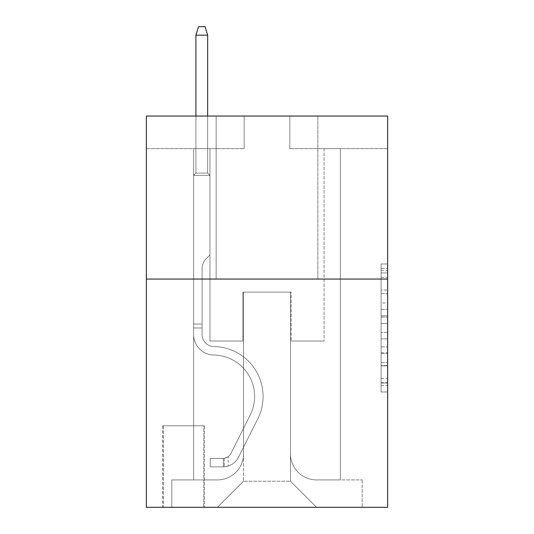 <?xml version="1.0" encoding="UTF-8"?>
<svg xmlns="http://www.w3.org/2000/svg" width="534" height="534" viewBox="0 0 534 534"><rect width="100%" height="100%" fill="white"/><g stroke="black" fill="none" stroke-linecap="round" stroke-linejoin="round"><path stroke-width="0.4" stroke-dasharray="2.67 2" d="M381.116 303.012L381.116 323.491L387.637 323.491L387.637 385.581L387.637 270.364L387.637 323.491L381.116 323.491L381.116 268.442L381.116 391.983L381.116 263.963L381.116 383.018L387.637 383.018L381.116 383.018L387.637 383.018L381.116 383.018L381.116 362.539L381.116 391.983L387.637 391.983L387.637 263.963L387.637 382.698L387.637 332.455L381.116 332.455L387.637 332.455L387.637 362.539L387.637 272.927L381.116 272.927L387.637 272.927L387.637 391.983L387.637 270.364L387.637 391.983L381.116 391.983L381.116 263.963L387.637 263.963L387.637 270.364L387.637 263.963L387.637 270.364L387.637 263.963L387.637 268.442L387.637 263.963L381.116 263.963L381.116 272.927L387.637 272.927L381.116 272.927L381.116 303.012L387.637 303.012M317.863 116.038L317.863 279.062L216.137 279.062L317.863 279.062L216.137 279.062L317.863 279.062L317.863 116.038L216.137 116.038L216.137 279.062L216.137 116.038L317.863 116.038M204.395 425.785L162.663 425.785L204.395 425.785L204.395 507.3L162.663 507.3L204.395 507.3M162.663 425.785L162.663 507.3M387.637 315.808L387.637 309.406L387.637 315.808L381.116 315.808L381.116 290.049L381.116 365.897L381.116 346.853L387.637 346.853L381.116 346.853L381.116 391.983L387.637 391.983L381.116 391.983L387.637 391.983L381.116 391.983L381.116 263.963L387.637 263.963L381.116 263.963L387.637 263.963L381.116 263.963L381.116 315.808L387.637 315.808M387.637 279.062L387.637 507.3L146.363 507.3L146.363 279.062L387.637 279.062L387.637 116.038L289.822 116.038L387.637 116.038L387.637 148.646L387.637 116.038L146.363 116.038L244.178 116.038L146.363 116.038L146.363 279.062L387.637 279.062L146.363 279.062M193.635 148.646L193.635 479.912L217.438 479.912A26.086 26.086 0 0 0 243.524 453.827L243.524 292.105L243.524 481.214L243.524 292.105L243.524 481.214L243.524 292.105L290.476 292.105L290.476 453.827A26.086 26.086 0 0 0 316.562 479.912L340.365 479.912L340.365 148.646L340.365 479.912L340.365 148.646L340.365 479.912L340.365 148.646L340.365 479.912L340.365 148.646L340.365 479.912L340.365 148.646L340.365 479.912L340.365 148.646L340.365 479.912L340.365 148.646L340.365 479.912L340.365 148.646L340.365 479.912L340.365 148.646L340.365 479.912L340.365 148.646L340.365 479.912L340.365 148.646L340.365 479.912L362.206 479.912L316.562 479.912L340.365 479.912L316.562 479.912L340.365 479.912L316.562 479.912L340.365 479.912L316.562 479.912L340.365 479.912L316.562 479.912L340.365 479.912L316.562 479.912L340.365 479.912L316.562 479.912L340.365 479.912L316.562 479.912L340.365 479.912L316.562 479.912L340.365 479.912L316.562 479.912L340.365 479.912L340.365 148.646L324.058 148.646L340.365 148.646L324.058 148.646L340.365 148.646L324.058 148.646L340.365 148.646L324.058 148.646L340.365 148.646L324.058 148.646L340.365 148.646L324.058 148.646L340.365 148.646L324.058 148.646L340.365 148.646L324.058 148.646L340.365 148.646L324.058 148.646L340.365 148.646L324.058 148.646L340.365 148.646L324.058 148.646L340.365 148.646L324.058 148.646L340.365 148.646L340.365 479.912L316.562 479.912A26.086 26.086 0 0 1 290.476 453.827A26.086 26.086 0 0 0 316.562 479.912A26.086 26.086 0 0 1 290.476 453.827A26.086 26.086 0 0 0 316.562 479.912A26.086 26.086 0 0 1 290.476 453.827A26.086 26.086 0 0 0 316.562 479.912A26.086 26.086 0 0 1 290.476 453.827A26.086 26.086 0 0 0 316.562 479.912A26.086 26.086 0 0 1 290.476 453.827A26.086 26.086 0 0 0 316.562 479.912A26.086 26.086 0 0 1 290.476 453.827A26.086 26.086 0 0 0 316.562 479.912A26.086 26.086 0 0 1 290.476 453.827A26.086 26.086 0 0 0 316.562 479.912A26.086 26.086 0 0 1 290.476 453.827A26.086 26.086 0 0 0 316.562 479.912A26.086 26.086 0 0 1 290.476 453.827A26.086 26.086 0 0 0 316.562 479.912A26.086 26.086 0 0 1 290.476 453.827A26.086 26.086 0 0 0 316.562 479.912A26.086 26.086 0 0 1 290.476 453.827L290.476 292.105L290.476 481.214L243.524 481.214L290.476 481.214L316.562 507.3L362.206 507.3L217.438 507.3L316.562 507.3L290.476 481.214L316.562 507.3L290.476 481.214L290.476 292.105L290.476 481.214L290.476 292.105L242.87 292.105L242.87 341.012L209.942 341.012L209.942 148.646L193.635 148.646L193.635 479.912L217.438 479.912A26.086 26.086 0 0 0 243.524 453.827L243.524 292.105L242.87 292.105L242.87 341.012L209.942 341.012L209.942 148.646L193.635 148.646L193.635 479.912L217.438 479.912L171.794 479.912L217.438 479.912L193.635 479.912L193.635 148.646L193.635 479.912L193.635 148.646L193.635 479.912L193.635 148.646L193.635 479.912L193.635 148.646L193.635 479.912L193.635 148.646L193.635 479.912L193.635 148.646L193.635 479.912L193.635 148.646L193.635 479.912L193.635 148.646L193.635 479.912L193.635 148.646L193.635 479.912L193.635 148.646L209.942 148.646L193.635 148.646L209.942 148.646L193.635 148.646L209.942 148.646L193.635 148.646L209.942 148.646L193.635 148.646L209.942 148.646L193.635 148.646L209.942 148.646L193.635 148.646L209.942 148.646L193.635 148.646L209.942 148.646L193.635 148.646L209.942 148.646L193.635 148.646L209.942 148.646L193.635 148.646L209.942 148.646L193.635 148.646L193.635 479.912L193.635 148.646M243.524 453.827L243.524 292.105L242.87 292.105L242.87 341.012L209.942 341.012L209.942 148.646L209.942 341.012L209.942 148.646L209.942 341.012L209.942 148.646L209.942 341.012L209.942 148.646L209.942 341.012L209.942 148.646L209.942 341.012L209.942 148.646L209.942 341.012L209.942 148.646L209.942 341.012L209.942 148.646L209.942 341.012L209.942 148.646L209.942 341.012L209.942 148.646L209.942 341.012L209.942 148.646L209.942 341.012L242.87 341.012L209.942 341.012L242.87 341.012L209.942 341.012L242.87 341.012L209.942 341.012L242.87 341.012L209.942 341.012L242.87 341.012L209.942 341.012L242.87 341.012L209.942 341.012L242.87 341.012L209.942 341.012L242.87 341.012L209.942 341.012L242.87 341.012L209.942 341.012L242.87 341.012L209.942 341.012L242.87 341.012L242.87 292.105L242.87 341.012L242.87 292.105L242.87 341.012L242.87 292.105L242.87 341.012L242.87 292.105L242.87 341.012L242.87 292.105L242.87 341.012L242.87 292.105L242.87 341.012L242.87 292.105L242.87 341.012L242.87 292.105L242.87 341.012L242.87 292.105L242.87 341.012L242.87 292.105L242.87 341.012L242.87 292.105L243.524 292.105L242.87 292.105L243.524 292.105L242.87 292.105L243.524 292.105L242.87 292.105L243.524 292.105L242.87 292.105L243.524 292.105L242.87 292.105L243.524 292.105L242.87 292.105L243.524 292.105L242.87 292.105L243.524 292.105L242.87 292.105L243.524 292.105L242.87 292.105L243.524 292.105L242.87 292.105L243.524 292.105L243.524 453.827A26.086 26.086 0 0 1 217.438 479.912A26.086 26.086 0 0 0 243.524 453.827A26.086 26.086 0 0 1 217.438 479.912A26.086 26.086 0 0 0 243.524 453.827A26.086 26.086 0 0 1 217.438 479.912A26.086 26.086 0 0 0 243.524 453.827A26.086 26.086 0 0 1 217.438 479.912A26.086 26.086 0 0 0 243.524 453.827A26.086 26.086 0 0 1 217.438 479.912A26.086 26.086 0 0 0 243.524 453.827A26.086 26.086 0 0 1 217.438 479.912A26.086 26.086 0 0 0 243.524 453.827A26.086 26.086 0 0 1 217.438 479.912A26.086 26.086 0 0 0 243.524 453.827A26.086 26.086 0 0 1 217.438 479.912A26.086 26.086 0 0 0 243.524 453.827A26.086 26.086 0 0 1 217.438 479.912A26.086 26.086 0 0 0 243.524 453.827A26.086 26.086 0 0 1 217.438 479.912A26.086 26.086 0 0 0 243.524 453.827M387.637 148.646L289.822 148.646L387.637 148.646M146.363 148.646L244.178 148.646L146.363 148.646L146.363 116.038L146.363 148.646M163.317 507.3L203.748 507.3L163.317 507.3L163.317 425.785L203.748 425.785L203.748 507.3L203.748 425.785L163.317 425.785L163.317 507.3M171.794 507.3L217.438 507.3L243.524 481.214L217.438 507.3L243.524 481.214L217.438 507.3L171.794 507.3L171.794 479.912L171.794 507.3M291.13 292.105L290.476 292.105L291.13 292.105L290.476 292.105L291.13 292.105L290.476 292.105L291.13 292.105L290.476 292.105L291.13 292.105L290.476 292.105L291.13 292.105L290.476 292.105L291.13 292.105L290.476 292.105L291.13 292.105L290.476 292.105L291.13 292.105L290.476 292.105L291.13 292.105L290.476 292.105L291.13 292.105L290.476 292.105L291.13 292.105L290.476 292.105L291.13 292.105L291.13 341.012L291.13 292.105M289.822 148.646L289.822 116.038L289.822 148.646M244.178 148.646L244.178 116.038L244.178 148.646M362.206 479.912L362.206 507.3L362.206 479.912M324.058 148.646L324.058 341.012L291.13 341.012L324.058 341.012L291.13 341.012L324.058 341.012L291.13 341.012L324.058 341.012L291.13 341.012L324.058 341.012L291.13 341.012L324.058 341.012L291.13 341.012L324.058 341.012L291.13 341.012L324.058 341.012L291.13 341.012L324.058 341.012L291.13 341.012L324.058 341.012L291.13 341.012L324.058 341.012L291.13 341.012L324.058 341.012L291.13 341.012L324.058 341.012L324.058 148.646M381.116 323.491L387.637 323.491L381.116 323.491M381.116 268.442L381.116 263.963L381.116 268.442L387.637 268.442L381.116 268.442M381.116 365.576L381.116 338.856L381.116 365.576L387.637 365.576L381.116 365.576M381.116 338.856L381.116 332.455L387.637 332.455L381.116 332.455L381.116 338.856L387.637 338.856L381.116 338.856M381.116 290.049L381.116 272.927L381.116 290.049L387.637 290.049L381.116 290.049M381.116 263.963L387.637 263.963L381.116 263.963L381.116 270.364L381.116 263.963L387.637 263.963M381.116 391.983L387.637 391.983L381.116 391.983L381.116 385.581L381.116 391.983M193.635 327.969L193.635 175.379L209.942 175.379L193.635 175.379L195.918 173.096L207.659 173.096L195.918 173.096L193.635 175.379L209.942 175.379L209.942 254.938L206.264 258.61A14.171 14.171 0 0 0 202.119 268.629A14.171 14.171 0 0 1 206.264 258.61L209.942 254.938L209.942 175.379L193.635 175.379L195.918 173.096L207.659 173.096L209.942 175.379L193.635 175.379L209.942 175.379L207.659 173.096L195.918 173.096L193.635 175.379L195.918 173.096L207.659 173.096L209.942 175.379L193.635 175.379L209.942 175.379L209.942 254.938L206.264 258.61A14.171 14.171 0 0 0 202.119 268.629A14.171 14.171 0 0 1 206.264 258.61L209.942 254.938L209.942 175.379L193.635 175.379L195.918 173.096L193.635 175.379L209.942 175.379L193.635 175.379L195.918 173.096L207.659 173.096L195.918 173.096L193.635 175.379L209.942 175.379L207.659 173.096L209.942 175.379L193.635 175.379L195.918 173.096L207.659 173.096L195.918 173.096L193.635 175.379L209.942 175.379L209.942 254.938L206.264 258.61A14.171 14.171 0 0 0 202.119 268.629A14.171 14.171 0 0 1 206.264 258.61L209.942 254.938L209.942 175.379L193.635 175.379L195.918 173.096L207.659 173.096L209.942 175.379L193.635 175.379L209.942 175.379L207.659 173.096L195.918 173.096L193.635 175.379L195.918 173.096L207.659 173.096L209.942 175.379L193.635 175.379L209.942 175.379L209.942 254.938L206.264 258.61A14.171 14.171 0 0 0 202.119 268.629A14.171 14.171 0 0 1 206.264 258.61L209.942 254.938L209.942 175.379L193.635 175.379L195.918 173.096L193.635 175.379L209.942 175.379L193.635 175.379L195.918 173.096L207.659 173.096L195.918 173.096L193.635 175.379L209.942 175.379L207.659 173.096L209.942 175.379L193.635 175.379L195.918 173.096L207.659 173.096L195.918 173.096L193.635 175.379L209.942 175.379L209.942 254.938L206.264 258.61A14.171 14.171 0 0 0 202.119 268.629A14.171 14.171 0 0 1 206.264 258.61L209.942 254.938L209.942 175.379L193.635 175.379L195.918 173.096L207.659 173.096L209.942 175.379L193.635 175.379L193.635 334.511A20.539 20.539 0 0 0 213.854 355.05A20.539 20.539 0 0 1 193.635 334.511L193.635 175.379L193.635 334.511A20.539 20.539 0 0 0 213.854 355.05A20.539 20.539 0 0 1 193.635 334.511L193.635 175.379L193.635 334.511A20.539 20.539 0 0 0 213.854 355.05A20.539 20.539 0 0 1 193.635 334.511L193.635 175.379L193.635 334.511A20.539 20.539 0 0 0 213.854 355.05A41.412 41.412 0 0 1 250.199 415.051A41.412 41.412 0 0 0 213.854 355.05A20.539 20.539 0 0 1 193.635 334.511L193.635 175.379L193.635 334.511A20.539 20.539 0 0 0 213.854 355.05A20.539 20.539 0 0 1 193.635 334.511L193.635 175.379L209.942 175.379L207.659 173.096L195.918 173.096L193.635 175.379L209.942 175.379L209.942 254.938L206.264 258.61A14.171 14.171 0 0 0 202.119 268.629A14.171 14.171 0 0 1 206.264 258.61L209.942 254.938L209.942 175.379L193.635 175.379L193.635 334.511A20.539 20.539 0 0 0 213.854 355.05A20.539 20.539 0 0 1 193.635 334.511L193.635 175.379L209.942 175.379L207.659 173.096L209.942 175.379L209.942 254.938L206.264 258.61A14.171 14.171 0 0 0 202.119 268.629A14.171 14.171 0 0 1 206.264 258.61L209.942 254.938L209.942 175.379L193.635 175.379L193.635 334.511A20.539 20.539 0 0 0 213.854 355.05A41.412 41.412 0 0 1 250.199 415.051A41.412 41.412 0 0 0 213.854 355.05A20.539 20.539 0 0 1 193.635 334.511L193.635 175.379L209.942 175.379L207.659 173.096L195.918 173.096L207.659 173.096L209.942 175.379L193.635 175.379L209.942 175.379L209.942 254.938L206.264 258.61A14.171 14.171 0 0 0 202.119 268.629A14.171 14.171 0 0 1 206.264 258.61L209.942 254.938L209.942 175.379L193.635 175.379L193.635 334.511A20.539 20.539 0 0 0 213.854 355.05A20.539 20.539 0 0 1 193.635 334.511L193.635 175.379L209.942 175.379L207.659 173.096L195.918 173.096L193.635 175.379L209.942 175.379L209.942 254.938L206.264 258.61A14.171 14.171 0 0 0 202.119 268.629A14.171 14.171 0 0 1 206.264 258.61L209.942 254.938L209.942 175.379L193.635 175.379L193.635 334.511A20.539 20.539 0 0 0 213.854 355.05A20.539 20.539 0 0 1 193.635 334.511L193.635 175.379L209.942 175.379L207.659 173.096L209.942 175.379L209.942 254.938L206.264 258.61A14.171 14.171 0 0 0 202.119 268.629A14.171 14.171 0 0 1 206.264 258.61L209.942 254.938L209.942 175.379L193.635 175.379L193.635 334.511A20.539 20.539 0 0 0 213.854 355.05A41.412 41.412 0 0 1 250.199 415.051A41.412 41.412 0 0 0 213.854 355.05A20.539 20.539 0 0 1 193.635 334.511L193.635 175.379L209.942 175.379L207.659 173.096L195.918 173.096L207.659 173.096L209.942 175.379L193.635 175.379L209.942 175.379L209.942 254.938L206.264 258.61A14.171 14.171 0 0 0 202.119 268.629A14.171 14.171 0 0 1 206.264 258.61L209.942 254.938L209.942 175.379L193.635 175.379L193.635 334.511A20.539 20.539 0 0 0 213.854 355.05A20.539 20.539 0 0 1 193.635 334.511L193.635 175.379L209.942 175.379L207.659 173.096L195.918 173.096L193.635 175.379L209.942 175.379L209.942 254.938L206.264 258.61A14.171 14.171 0 0 0 202.119 268.629A14.171 14.171 0 0 1 206.264 258.61L209.942 254.938L209.942 175.379L193.635 175.379L193.635 334.511L193.635 327.969L202.119 327.969L202.119 324.058L193.635 324.058L202.119 324.058L202.119 334.511L202.119 268.629L202.119 334.511A12.062 12.062 0 0 0 213.987 346.573A12.062 12.062 0 0 1 202.119 334.511L202.119 268.629L202.119 334.511L202.119 324.058L193.635 324.058L202.119 324.058L202.119 334.511A12.062 12.062 0 0 0 213.987 346.573A12.062 12.062 0 0 1 202.119 334.511L202.119 268.629L202.119 334.511A12.062 12.062 0 0 0 213.987 346.573A12.062 12.062 0 0 1 202.119 334.511L202.119 268.629L202.119 334.511L202.119 324.058L193.635 324.058L202.119 324.058L202.119 334.511A12.062 12.062 0 0 0 213.987 346.573A49.889 49.889 0 0 1 257.775 418.856A49.889 49.889 0 0 0 213.987 346.573A12.062 12.062 0 0 1 202.119 334.511L202.119 268.629L202.119 334.511A12.062 12.062 0 0 0 213.987 346.573A12.062 12.062 0 0 1 202.119 334.511L202.119 268.629L202.119 334.511L202.119 324.058L193.635 324.058L202.119 324.058L202.119 334.511A12.062 12.062 0 0 0 213.987 346.573A12.062 12.062 0 0 1 202.119 334.511L202.119 268.629L202.119 334.511A12.062 12.062 0 0 0 213.987 346.573A49.889 49.889 0 0 1 257.775 418.856A49.889 49.889 0 0 0 213.987 346.573A12.062 12.062 0 0 1 202.119 334.511L202.119 268.629L202.119 334.511L202.119 324.058L193.635 324.058L202.119 324.058L202.119 334.511A12.062 12.062 0 0 0 213.987 346.573A12.062 12.062 0 0 1 202.119 334.511L202.119 268.629L202.119 334.511A12.062 12.062 0 0 0 213.987 346.573A12.062 12.062 0 0 1 202.119 334.511L202.119 268.629L202.119 334.511L202.119 324.058L193.635 324.058L202.119 324.058L202.119 334.511A12.062 12.062 0 0 0 213.987 346.573A49.889 49.889 0 0 1 257.775 418.856A49.889 49.889 0 0 0 213.987 346.573A12.062 12.062 0 0 1 202.119 334.511L202.119 268.629L202.119 334.511A12.062 12.062 0 0 0 213.987 346.573A12.062 12.062 0 0 1 202.119 334.511L202.119 268.629L202.119 334.511L202.119 327.969L193.635 327.969M223.312 466.87A17.282 17.282 0 0 0 238.424 457.351L257.775 418.856A49.889 49.889 0 0 0 213.987 346.573A12.062 12.062 0 0 1 202.119 334.511A12.062 12.062 0 0 0 213.987 346.573A49.889 49.889 0 0 1 257.775 418.856A49.889 49.889 0 0 0 213.987 346.573A12.062 12.062 0 0 1 202.119 334.511A12.062 12.062 0 0 0 213.987 346.573A12.062 12.062 0 0 1 202.119 334.511A12.062 12.062 0 0 0 213.987 346.573A49.889 49.889 0 0 1 257.775 418.856A49.889 49.889 0 0 0 213.987 346.573A12.062 12.062 0 0 1 202.119 334.511A12.062 12.062 0 0 0 213.987 346.573A49.889 49.889 0 0 1 257.775 418.856L238.424 457.351L257.775 418.856A49.889 49.889 0 0 0 213.987 346.573A12.062 12.062 0 0 1 202.119 334.511A12.062 12.062 0 0 0 213.987 346.573A12.062 12.062 0 0 1 202.119 334.511A12.062 12.062 0 0 0 213.987 346.573A49.889 49.889 0 0 1 257.775 418.856A49.889 49.889 0 0 0 213.987 346.573A12.062 12.062 0 0 1 202.119 334.511A12.062 12.062 0 0 0 213.987 346.573A49.889 49.889 0 0 1 257.775 418.856A49.889 49.889 0 0 0 213.987 346.573A12.062 12.062 0 0 1 202.119 334.511A12.062 12.062 0 0 0 213.987 346.573A12.062 12.062 0 0 1 202.119 334.511A12.062 12.062 0 0 0 213.987 346.573A49.889 49.889 0 0 1 257.775 418.856L238.424 457.351A17.282 17.282 0 0 1 228.198 466.062A17.282 17.282 0 0 0 238.424 457.351L257.775 418.856A49.889 49.889 0 0 0 213.987 346.573A12.062 12.062 0 0 1 202.119 334.511A12.062 12.062 0 0 0 213.987 346.573A49.889 49.889 0 0 1 257.775 418.856A49.889 49.889 0 0 0 213.987 346.573A12.062 12.062 0 0 1 202.119 334.511A12.062 12.062 0 0 0 213.987 346.573A12.062 12.062 0 0 1 202.119 334.511A12.062 12.062 0 0 0 213.987 346.573A49.889 49.889 0 0 1 257.775 418.856A49.889 49.889 0 0 0 213.987 346.573A12.062 12.062 0 0 1 202.119 334.511A12.062 12.062 0 0 0 213.987 346.573A49.889 49.889 0 0 1 257.775 418.856L238.424 457.351L257.775 418.856A49.889 49.889 0 0 0 213.987 346.573A49.889 49.889 0 0 1 257.775 418.856A49.889 49.889 0 0 0 213.987 346.573A49.889 49.889 0 0 1 257.775 418.856L238.424 457.351L257.775 418.856A49.889 49.889 0 0 0 213.987 346.573A49.889 49.889 0 0 1 257.775 418.856L238.424 457.351A17.282 17.282 0 0 1 228.198 466.062C223.179 467.13 223.179 467.13 228.198 466.062C223.179 467.13 223.179 467.13 228.198 466.062A17.282 17.282 0 0 0 238.424 457.351L257.775 418.856A49.889 49.889 0 0 0 213.987 346.573A49.889 49.889 0 0 1 257.775 418.856A49.889 49.889 0 0 0 213.987 346.573A49.889 49.889 0 0 1 257.775 418.856L238.424 457.351L257.775 418.856A49.889 49.889 0 0 0 213.987 346.573A49.889 49.889 0 0 1 257.775 418.856L238.424 457.351L257.775 418.856A49.889 49.889 0 0 0 213.987 346.573A49.889 49.889 0 0 1 257.775 418.856A49.889 49.889 0 0 0 213.987 346.573A49.889 49.889 0 0 1 257.775 418.856L238.424 457.351A17.282 17.282 0 0 1 228.198 466.062C223.179 467.13 223.179 467.13 228.198 466.062C223.179 467.13 223.179 467.13 228.198 466.062A17.282 17.282 0 0 0 238.424 457.351L257.775 418.856A49.889 49.889 0 0 0 213.987 346.573A49.889 49.889 0 0 1 257.775 418.856L238.424 457.351L257.775 418.856A49.889 49.889 0 0 0 213.987 346.573A49.889 49.889 0 0 1 257.775 418.856A49.889 49.889 0 0 0 213.987 346.573A49.889 49.889 0 0 1 257.775 418.856L238.424 457.351L257.775 418.856A49.889 49.889 0 0 0 213.987 346.573A49.889 49.889 0 0 1 257.775 418.856L238.424 457.351A17.282 17.282 0 0 1 228.198 466.062C223.179 467.13 223.179 467.13 228.198 466.062C223.179 467.13 223.179 467.13 228.198 466.062A17.282 17.282 0 0 0 238.424 457.351L257.775 418.856L238.424 457.351A17.282 17.282 0 0 1 228.198 466.062C223.179 467.13 223.179 467.13 228.198 466.062C223.179 467.13 223.179 467.13 228.198 466.062A17.282 17.282 0 0 0 238.424 457.351L257.775 418.856L238.424 457.351A17.282 17.282 0 0 1 228.198 466.062C223.179 467.13 223.179 467.13 228.198 466.062C223.179 467.13 223.179 467.13 228.198 466.062A17.282 17.282 0 0 0 238.424 457.351L257.775 418.856L238.424 457.351A17.282 17.282 0 0 1 228.198 466.062C223.179 467.13 223.179 467.13 228.198 466.062C223.179 467.13 223.179 467.13 228.198 466.062A17.282 17.282 0 0 0 238.424 457.351L257.775 418.856L238.424 457.351A17.282 17.282 0 0 1 228.198 466.062C223.179 467.13 223.179 467.13 228.198 466.062C223.179 467.13 223.179 467.13 228.198 466.062A17.282 17.282 0 0 0 238.424 457.351L257.775 418.856L238.424 457.351A17.282 17.282 0 0 1 228.198 466.062C223.179 467.13 223.179 467.13 228.198 466.062C223.179 467.13 223.179 467.13 228.198 466.062A17.282 17.282 0 0 0 238.424 457.351L257.775 418.856L238.424 457.351A17.282 17.282 0 0 1 228.198 466.062C223.179 467.13 223.179 467.13 228.198 466.062C223.179 467.13 223.179 467.13 228.198 466.062A17.282 17.282 0 0 0 238.424 457.351L257.775 418.856L238.424 457.351A17.282 17.282 0 0 1 228.198 466.062C223.179 467.13 223.179 467.13 228.198 466.062C223.179 467.13 223.179 467.13 228.198 466.062A17.282 17.282 0 0 0 238.424 457.351L257.775 418.856L238.424 457.351A17.282 17.282 0 0 1 228.198 466.062C223.179 467.13 223.179 467.13 228.198 466.062C223.179 467.13 223.179 467.13 228.198 466.062A17.282 17.282 0 0 0 238.424 457.351A17.282 17.282 0 0 1 223.312 466.87L223.312 458.386A8.804 8.804 0 0 0 230.848 453.54L250.199 415.051A41.412 41.412 0 0 0 213.854 355.05A20.539 20.539 0 0 1 193.635 334.511A20.539 20.539 0 0 0 213.854 355.05A41.412 41.412 0 0 1 250.199 415.051A41.412 41.412 0 0 0 213.854 355.05A20.539 20.539 0 0 1 193.635 334.511A20.539 20.539 0 0 0 213.854 355.05A20.539 20.539 0 0 1 193.635 334.511A20.539 20.539 0 0 0 213.854 355.05A41.412 41.412 0 0 1 250.199 415.051A41.412 41.412 0 0 0 213.854 355.05A20.539 20.539 0 0 1 193.635 334.511A20.539 20.539 0 0 0 213.854 355.05A41.412 41.412 0 0 1 250.199 415.051L230.848 453.54L250.199 415.051A41.412 41.412 0 0 0 213.854 355.05A20.539 20.539 0 0 1 193.635 334.511A20.539 20.539 0 0 0 213.854 355.05A20.539 20.539 0 0 1 193.635 334.511A20.539 20.539 0 0 0 213.854 355.05A41.412 41.412 0 0 1 250.199 415.051A41.412 41.412 0 0 0 213.854 355.05A20.539 20.539 0 0 1 193.635 334.511A20.539 20.539 0 0 0 213.854 355.05A41.412 41.412 0 0 1 250.199 415.051A41.412 41.412 0 0 0 213.854 355.05A20.539 20.539 0 0 1 193.635 334.511A20.539 20.539 0 0 0 213.854 355.05A20.539 20.539 0 0 1 193.635 334.511A20.539 20.539 0 0 0 213.854 355.05A41.412 41.412 0 0 1 250.199 415.051L230.848 453.54A8.804 8.804 0 0 1 228.198 456.677C223.259 458.946 223.259 458.946 228.198 456.677C223.259 458.946 223.259 458.946 228.198 456.677A8.804 8.804 0 0 0 230.848 453.54L250.199 415.051A41.412 41.412 0 0 0 213.854 355.05A20.539 20.539 0 0 1 193.635 334.511A20.539 20.539 0 0 0 213.854 355.05A41.412 41.412 0 0 1 250.199 415.051A41.412 41.412 0 0 0 213.854 355.05A20.539 20.539 0 0 1 193.635 334.511A20.539 20.539 0 0 0 213.854 355.05A20.539 20.539 0 0 1 193.635 334.511A20.539 20.539 0 0 0 213.854 355.05A41.412 41.412 0 0 1 250.199 415.051A41.412 41.412 0 0 0 213.854 355.05A20.539 20.539 0 0 1 193.635 334.511A20.539 20.539 0 0 0 213.854 355.05A41.412 41.412 0 0 1 250.199 415.051L230.848 453.54L250.199 415.051A41.412 41.412 0 0 0 213.854 355.05A41.412 41.412 0 0 1 250.199 415.051A41.412 41.412 0 0 0 213.854 355.05A41.412 41.412 0 0 1 250.199 415.051L230.848 453.54L250.199 415.051A41.412 41.412 0 0 0 213.854 355.05A41.412 41.412 0 0 1 250.199 415.051L230.848 453.54A8.804 8.804 0 0 1 228.198 456.677C223.259 458.946 223.259 458.946 228.198 456.677C223.259 458.946 223.259 458.946 228.198 456.677A8.804 8.804 0 0 0 230.848 453.54L250.199 415.051A41.412 41.412 0 0 0 213.854 355.05A41.412 41.412 0 0 1 250.199 415.051A41.412 41.412 0 0 0 213.854 355.05A41.412 41.412 0 0 1 250.199 415.051L230.848 453.54L250.199 415.051A41.412 41.412 0 0 0 213.854 355.05A41.412 41.412 0 0 1 250.199 415.051L230.848 453.54L250.199 415.051A41.412 41.412 0 0 0 213.854 355.05A41.412 41.412 0 0 1 250.199 415.051A41.412 41.412 0 0 0 213.854 355.05A41.412 41.412 0 0 1 250.199 415.051L230.848 453.54A8.804 8.804 0 0 1 228.198 456.677C223.259 458.946 223.259 458.946 228.198 456.677C223.259 458.946 223.259 458.946 228.198 456.677A8.804 8.804 0 0 0 230.848 453.54L250.199 415.051A41.412 41.412 0 0 0 213.854 355.05A41.412 41.412 0 0 1 250.199 415.051L230.848 453.54L250.199 415.051A41.412 41.412 0 0 0 213.854 355.05A41.412 41.412 0 0 1 250.199 415.051A41.412 41.412 0 0 0 213.854 355.05A41.412 41.412 0 0 1 250.199 415.051L230.848 453.54L250.199 415.051A41.412 41.412 0 0 0 213.854 355.05A41.412 41.412 0 0 1 250.199 415.051L230.848 453.54A8.804 8.804 0 0 1 228.198 456.677C223.259 458.946 223.259 458.946 228.198 456.677C223.259 458.946 223.259 458.946 228.198 456.677A8.804 8.804 0 0 0 230.848 453.54L250.199 415.051L230.848 453.54A8.804 8.804 0 0 1 228.198 456.677C223.259 458.946 223.259 458.946 228.198 456.677C223.259 458.946 223.259 458.946 228.198 456.677A8.804 8.804 0 0 0 230.848 453.54L250.199 415.051L230.848 453.54A8.804 8.804 0 0 1 228.198 456.677C223.259 458.946 223.259 458.946 228.198 456.677C223.259 458.946 223.259 458.946 228.198 456.677A8.804 8.804 0 0 0 230.848 453.54L250.199 415.051L230.848 453.54A8.804 8.804 0 0 1 228.198 456.677C223.259 458.946 223.259 458.946 228.198 456.677C223.259 458.946 223.259 458.946 228.198 456.677A8.804 8.804 0 0 0 230.848 453.54L250.199 415.051L230.848 453.54A8.804 8.804 0 0 1 228.198 456.677C223.259 458.946 223.259 458.946 228.198 456.677C223.259 458.946 223.259 458.946 228.198 456.677A8.804 8.804 0 0 0 230.848 453.54L250.199 415.051L230.848 453.54A8.804 8.804 0 0 1 228.198 456.677C223.259 458.946 223.259 458.946 228.198 456.677C223.259 458.946 223.259 458.946 228.198 456.677A8.804 8.804 0 0 0 230.848 453.54L250.199 415.051L230.848 453.54A8.804 8.804 0 0 1 228.198 456.677C223.259 458.946 223.259 458.946 228.198 456.677C223.259 458.946 223.259 458.946 228.198 456.677A8.804 8.804 0 0 0 230.848 453.54L250.199 415.051L230.848 453.54A8.804 8.804 0 0 1 228.198 456.677C223.259 458.946 223.259 458.946 228.198 456.677C223.259 458.946 223.259 458.946 228.198 456.677A8.804 8.804 0 0 0 230.848 453.54L250.199 415.051L230.848 453.54A8.804 8.804 0 0 1 228.198 456.677C223.259 458.946 223.259 458.946 228.198 456.677C223.259 458.946 223.259 458.946 228.198 456.677A8.804 8.804 0 0 0 230.848 453.54A8.804 8.804 0 0 1 223.312 458.386L223.312 466.87L210.269 466.87L223.312 466.87A17.282 17.282 0 0 0 238.424 457.351A17.282 17.282 0 0 1 223.312 466.87L223.312 458.386L210.269 458.392L223.312 458.386A8.804 8.804 0 0 0 230.848 453.54A8.804 8.804 0 0 1 223.312 458.386L223.312 466.87L210.269 466.87L210.269 458.392L210.269 466.87L223.312 466.87A17.282 17.282 0 0 0 238.424 457.351A17.282 17.282 0 0 1 223.312 466.87L223.312 458.386L210.269 458.392L223.312 458.386A8.804 8.804 0 0 0 230.848 453.54A8.804 8.804 0 0 1 223.312 458.386L223.312 466.87L210.269 466.87L210.269 458.392L210.269 466.87L223.312 466.87A17.282 17.282 0 0 0 238.424 457.351A17.282 17.282 0 0 1 223.312 466.87L223.312 458.386L210.269 458.392L223.312 458.386A8.804 8.804 0 0 0 230.848 453.54A8.804 8.804 0 0 1 223.312 458.386L223.312 466.87L210.269 466.87L210.269 458.392L210.269 466.87L223.312 466.87A17.282 17.282 0 0 0 238.424 457.351A17.282 17.282 0 0 1 223.312 466.87L223.312 458.386L210.269 458.392L223.312 458.386A8.804 8.804 0 0 0 230.848 453.54A8.804 8.804 0 0 1 223.312 458.386L223.312 466.87L210.269 466.87L210.269 458.392L210.269 466.87L223.312 466.87A17.282 17.282 0 0 0 238.424 457.351A17.282 17.282 0 0 1 223.312 466.87L223.312 458.386L210.269 458.392L223.312 458.386A8.804 8.804 0 0 0 230.848 453.54A8.804 8.804 0 0 1 223.312 458.386L223.312 466.87L210.269 466.87L210.269 458.392L210.269 466.87L223.312 466.87A17.282 17.282 0 0 0 238.424 457.351A17.282 17.282 0 0 1 223.312 466.87L223.312 458.386L210.269 458.392L223.312 458.386A8.804 8.804 0 0 0 230.848 453.54A8.804 8.804 0 0 1 223.312 458.386L223.312 466.87L210.269 466.87L210.269 458.392L210.269 466.87L223.312 466.87A17.282 17.282 0 0 0 238.424 457.351A17.282 17.282 0 0 1 223.312 466.87L223.312 458.386L210.269 458.392L223.312 458.386A8.804 8.804 0 0 0 230.848 453.54A8.804 8.804 0 0 1 223.312 458.386L223.312 466.87L210.269 466.87L210.269 458.392L210.269 466.87L223.312 466.87A17.282 17.282 0 0 0 238.424 457.351A17.282 17.282 0 0 1 223.312 466.87L223.312 458.386L210.269 458.392L223.312 458.386A8.804 8.804 0 0 0 230.848 453.54A8.804 8.804 0 0 1 223.312 458.386L223.312 466.87L210.269 466.87L210.269 458.392L210.269 466.87L223.312 466.87A17.282 17.282 0 0 0 238.424 457.351A17.282 17.282 0 0 1 223.312 466.87L223.312 458.386L210.269 458.392L223.312 458.386A8.804 8.804 0 0 0 230.848 453.54A8.804 8.804 0 0 1 223.312 458.386L223.312 466.87L210.269 466.87L210.269 458.392L210.269 466.87L223.312 466.87A17.282 17.282 0 0 0 238.424 457.351A17.282 17.282 0 0 1 223.312 466.87L223.312 458.386L210.269 458.392L223.312 458.386A8.804 8.804 0 0 0 230.848 453.54A8.804 8.804 0 0 1 223.312 458.386L223.312 466.87L210.269 466.87L210.269 458.392L210.269 466.87L223.312 466.87A17.282 17.282 0 0 0 238.424 457.351A17.282 17.282 0 0 1 223.312 466.87L223.312 458.386L210.269 458.392L223.312 458.386A8.804 8.804 0 0 0 230.848 453.54A8.804 8.804 0 0 1 223.312 458.386L223.312 466.87L210.269 466.87L210.269 458.392L210.269 466.87L223.312 466.87M195.918 35.177L207.659 35.177L205.049 26.7L207.659 35.177L205.049 26.7L198.528 26.7L195.918 35.177L195.918 173.096L195.918 35.177L207.659 35.177L207.659 173.096L209.942 175.379L207.659 173.096L207.659 35.177L195.918 35.177L198.528 26.7L205.049 26.7L198.528 26.7L195.918 35.177L195.918 173.096L195.918 35.177L207.659 35.177L205.049 26.7L207.659 35.177L207.659 173.096L207.659 35.177L195.918 35.177L198.528 26.7L205.049 26.7L198.528 26.7L195.918 35.177L195.918 173.096L195.918 35.177L207.659 35.177L205.049 26.7L207.659 35.177L207.659 173.096L207.659 35.177L195.918 35.177L198.528 26.7L205.049 26.7L198.528 26.7L195.918 35.177L195.918 173.096L195.918 35.177L207.659 35.177L205.049 26.7L207.659 35.177L207.659 173.096L207.659 35.177L195.918 35.177L198.528 26.7L205.049 26.7L198.528 26.7L195.918 35.177L195.918 173.096L195.918 35.177L207.659 35.177L205.049 26.7L207.659 35.177L207.659 173.096L207.659 35.177L195.918 35.177L198.528 26.7L205.049 26.7L198.528 26.7L195.918 35.177L195.918 173.096L195.918 35.177L207.659 35.177L205.049 26.7L207.659 35.177L207.659 173.096L207.659 35.177L195.918 35.177L198.528 26.7L205.049 26.7L198.528 26.7L195.918 35.177L195.918 173.096L195.918 35.177L207.659 35.177L205.049 26.7L207.659 35.177L207.659 173.096L207.659 35.177L195.918 35.177L198.528 26.7L205.049 26.7L198.528 26.7L195.918 35.177L195.918 173.096L195.918 35.177L207.659 35.177L205.049 26.7L207.659 35.177L207.659 173.096L207.659 35.177L195.918 35.177L198.528 26.7L205.049 26.7L198.528 26.7L195.918 35.177L195.918 173.096L195.918 35.177L207.659 35.177L205.049 26.7L207.659 35.177L207.659 173.096L207.659 35.177L195.918 35.177L198.528 26.7L205.049 26.7L198.528 26.7L195.918 35.177L195.918 173.096L195.918 35.177L207.659 35.177L205.049 26.7L207.659 35.177L207.659 173.096L207.659 35.177L195.918 35.177L198.528 26.7L205.049 26.7L198.528 26.7L195.918 35.177L195.918 173.096L195.918 35.177L207.659 35.177L205.049 26.7L207.659 35.177L207.659 173.096L207.659 35.177L195.918 35.177L198.528 26.7L205.049 26.7L198.528 26.7L195.918 35.177L195.918 116.038M210.269 458.392L222.985 458.392L210.269 458.392L210.269 466.87L210.269 458.392M228.198 466.062C223.179 467.13 223.179 467.13 228.198 466.062C223.179 467.13 223.179 467.13 228.198 466.062L228.198 456.677L228.198 466.062M207.659 116.038L207.659 35.177M381.116 362.539L387.637 362.539L381.116 362.539M381.116 352.934L387.637 352.934M381.116 293.406L387.637 293.406L381.116 293.406M381.116 270.364L387.637 270.364M381.116 385.581L387.637 385.581M381.116 378.539L387.637 378.539M381.116 277.406L387.637 277.406M381.116 317.089L387.637 317.089L381.116 317.089M381.116 353.254L387.637 353.254L381.116 353.254M381.116 365.897L387.637 365.897L381.116 365.897M381.116 309.406L387.637 309.406L381.116 309.406M381.116 382.698L387.637 382.698M381.116 383.018L387.637 383.018M381.116 272.927L387.637 272.927M224.287 458.292L224.287 466.823L224.287 458.292"/><path stroke-width="0.8" d="M387.637 279.062L387.637 507.3L146.363 507.3L146.363 116.038L387.637 116.038L387.637 279.062L146.363 279.062M207.659 116.038L207.659 35.177L195.918 35.177L195.918 116.038M195.918 35.177L198.528 26.7L205.049 26.7L207.659 35.177"/></g></svg>
